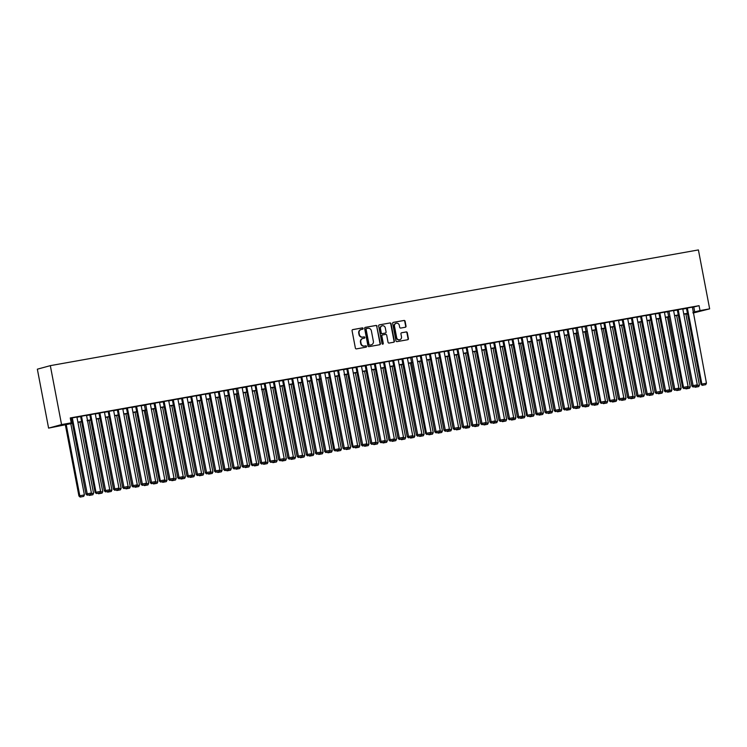 <?xml version="1.0" encoding="UTF-8"?>
<svg xmlns="http://www.w3.org/2000/svg" width="747" height="747" viewBox="0 0 747 747"><rect width="100%" height="100%" fill="white"/><g stroke="black" fill="none" stroke-linecap="round" stroke-linejoin="round"><path stroke-width="1.12" d="M363.117 328.456A0.691 0.644 74.7 0 0 362.36 327.886L352.789 329.604A0.98 0.915 74.7 0 0 352.07 330.725L355.376 348.074A0.98 0.915 74.7 0 0 356.468 348.877L366.039 347.168A0.691 0.644 74.7 0 0 366.544 346.384A0.691 0.644 74.7 0 0 365.778 345.824L364.545 346.038A3.137 2.932 74.7 0 1 361.072 343.471L360.792 342.023A3.137 2.932 74.7 0 1 363.089 338.428L364.331 338.204A0.691 0.644 74.7 0 0 364.825 337.42A0.691 0.644 74.7 0 0 364.069 336.86L362.827 337.074A3.137 2.932 74.7 0 1 359.363 334.507L359.083 333.059A3.137 2.932 74.7 0 1 361.38 329.464L362.612 329.24A0.691 0.644 74.7 0 0 363.117 328.456M362.454 329.268A0.691 0.644 74.7 0 0 362.006 327.989L352.565 329.67M365.871 347.196A0.691 0.644 74.7 0 0 365.432 345.917L364.545 346.038M364.162 338.232A0.691 0.644 74.7 0 0 363.724 336.953L362.827 337.074M405.304 327.251A0.98 0.915 74.7 0 0 406.023 326.122L405.098 321.257A0.98 0.915 74.7 0 0 404.015 320.454L393.38 322.349A0.98 0.915 74.7 0 0 392.661 323.479L395.975 340.828A0.98 0.915 74.7 0 0 397.059 341.631L407.685 339.736A0.98 0.915 74.7 0 0 408.404 338.606L407.283 332.732A0.98 0.915 74.7 0 0 406.2 331.929L401.653 332.742A0.98 0.915 74.7 0 0 400.934 333.862L401.484 336.776A2.624 2.446 74.7 0 1 399.766 339.745A2.624 2.446 74.7 0 1 396.666 337.644L394.491 326.215A2.624 2.446 74.7 0 1 396.209 323.255A2.624 2.446 74.7 0 1 399.309 325.356L399.673 327.261A0.98 0.915 74.7 0 0 400.756 328.064L405.304 327.251M691.993 307.428L699.071 305.672L700.014 310.584L709.65 308.856L698.408 249.928L50.32 365.647L37.35 369.186L48.592 428.115L72.45 423.362M699.071 305.672L70.265 417.947L71.198 422.849L61.562 424.576L50.32 365.647M377.076 326.262A0.98 0.915 74.7 0 0 375.984 325.459L365.358 327.354A0.98 0.915 74.7 0 0 364.639 328.484L367.944 345.833A0.98 0.915 74.7 0 0 369.037 346.636L379.663 344.74A0.98 0.915 74.7 0 0 380.382 343.611L376.721 326.355A0.98 0.915 74.7 0 0 375.638 325.552L365.134 327.429M379.364 324.852L389.999 322.956A0.98 0.915 74.7 0 1 391.083 323.759L394.397 341.108A0.98 0.915 74.7 0 1 393.678 342.238L389.131 343.05A0.98 0.915 74.7 0 1 388.038 342.247L386.703 335.207A0.98 0.915 74.7 0 0 385.611 334.404L382.595 334.945A0.98 0.915 74.7 0 0 381.876 336.066L383.276 343.396A0.691 0.644 74.7 0 1 382.828 344.171A0.691 0.644 74.7 0 1 382.016 343.62L378.654 325.981A0.98 0.915 74.7 0 1 379.364 324.852L379.224 324.898M76.913 417.041L71.432 418.059M80.611 416.378L95.112 492.432L100.584 491.377L86.54 415.276L80.611 416.415M95.271 413.763L89.799 414.781M104.449 412.12L98.977 413.138M113.628 410.486L108.156 411.504M122.807 408.842L117.335 409.86M131.986 407.208L126.514 408.226M141.164 405.565L135.693 406.583M150.343 403.922L144.414 405.023L159.372 480.965L164.844 479.901L150.343 403.884M159.531 402.288L154.05 403.305M168.71 400.644L163.229 401.662M177.889 399.01L172.408 400.028M187.067 397.367L181.596 398.384M196.246 395.733L190.774 396.75M205.425 394.089L199.953 395.107M214.604 392.455L209.132 393.473M223.783 390.812L218.311 391.83M232.961 389.178L227.49 390.195M242.14 387.534L236.211 388.636L251.169 464.569L256.641 463.513L242.14 387.497M251.328 385.9L245.847 386.918M255.026 385.237L269.527 461.291L274.999 460.236L260.955 384.135L255.026 385.275M269.686 382.623L264.214 383.641M278.864 380.979L273.393 381.997M288.043 379.336L282.571 380.354M297.222 377.702L291.75 378.72M306.401 376.058L300.929 377.076M315.579 374.424L310.108 375.442M324.758 372.781L318.829 373.883L333.788 449.825L339.259 448.76L324.758 372.744M333.946 371.147L328.465 372.165M337.644 370.484L352.145 446.538L357.617 445.483L343.573 369.382L337.644 370.521M352.304 367.869L346.823 368.887M361.483 366.226L356.011 367.244M370.661 364.592L365.19 365.61M379.84 362.949L374.368 363.966M389.019 361.315L383.547 362.332M398.198 359.671L392.726 360.689M407.376 358.037L401.905 359.055M416.555 356.394L410.626 357.496L425.585 433.428L431.056 432.373L416.555 356.356M425.743 354.76L420.262 355.768M434.922 353.116L429.441 354.134M444.101 351.473L438.62 352.491M453.28 349.839L447.808 350.857M462.458 348.195L456.987 349.213M471.637 346.561L466.165 347.579M480.816 344.918L475.344 345.936M489.995 343.284L484.523 344.302M499.173 341.64L493.702 342.658M508.352 340.006L502.88 341.024M512.05 339.343L526.56 415.397L532.032 414.342L517.988 338.242L512.059 339.381M526.719 336.729L521.238 337.747M535.898 335.086L530.426 336.103M545.077 333.451L539.605 334.469M554.255 331.808L548.784 332.826M563.434 330.174L557.962 331.192M572.613 328.531L567.141 329.548M581.792 326.887L575.862 327.989L590.821 403.931L596.283 402.866L581.782 326.85M590.97 325.253L585.041 326.355L600 402.288L605.472 401.232L590.97 325.216M594.668 324.59L609.178 400.653L614.65 399.589L600.607 323.488L594.677 324.628M609.337 321.976L603.856 322.993M618.516 320.332L613.035 321.35M627.695 318.698L622.223 319.716M636.874 317.055L631.402 318.073M646.052 315.421L640.581 316.439M655.231 313.777L649.759 314.795M664.41 312.143L658.938 313.161M673.589 310.5L667.659 311.602L682.618 387.534L688.09 386.479L673.579 310.463M682.767 308.866L677.296 309.884M70.358 418.423L71.469 418.227M76.95 417.246L80.648 416.583M86.129 415.603L89.827 414.949M95.308 413.969L99.006 413.306M104.487 412.325L108.184 411.672M113.665 410.691L117.363 410.028M122.844 409.048L126.542 408.394M132.023 407.414L135.73 406.751M141.211 405.77L144.909 405.107M150.39 404.136L154.087 403.473M159.569 402.493L163.266 401.83M168.747 400.859L172.445 400.196M177.926 399.215L181.624 398.553M187.105 397.581L190.802 396.918M196.284 395.938L199.981 395.275M205.462 394.295L209.16 393.641M214.641 392.661L218.339 391.998M223.82 391.017L227.527 390.364M233.008 389.383L236.706 388.72M242.187 387.74L245.884 387.086M251.365 386.106L255.063 385.443M260.544 384.462L264.242 383.809M269.723 382.828L273.421 382.165M278.902 381.185L282.599 380.522M288.081 379.551L291.778 378.888M297.259 377.907L300.957 377.244M306.438 376.273L310.136 375.61M315.626 374.63L319.324 373.967M324.805 372.996L328.503 372.333M333.984 371.352L337.681 370.689M343.162 369.709L346.86 369.055M352.341 368.075L356.039 367.412M361.52 366.432L365.218 365.778M370.699 364.797L374.396 364.134M379.878 363.154L383.575 362.5M389.056 361.52L392.754 360.857M398.235 359.877L401.942 359.223M407.423 358.243L411.121 357.58M416.602 356.599L420.3 355.945M425.781 354.965L429.478 354.302M434.959 353.322L438.657 352.659M444.138 351.688L447.836 351.025M453.317 350.044L457.015 349.381M462.496 348.41L466.193 347.747M471.674 346.767L475.372 346.104M480.853 345.123L484.551 344.47M490.032 343.489L493.739 342.826M499.22 341.846L502.918 341.192M508.399 340.212L512.097 339.549M517.578 338.568L521.275 337.915M526.756 336.934L530.454 336.271M535.935 335.291L539.633 334.637M545.114 333.657L548.812 332.994M554.293 332.013L557.99 331.36M563.471 330.379L567.169 329.716M572.65 328.736L576.348 328.073M581.838 327.102L585.536 326.439M591.017 325.459L594.715 324.796M600.196 323.825L603.893 323.162M609.375 322.181L613.072 321.518M618.553 320.547L622.251 319.884M627.732 318.904L631.43 318.241M636.911 317.26L640.609 316.607M646.09 315.626L649.787 314.963M655.268 313.983L658.966 313.329M664.447 312.349L668.154 311.686M673.635 310.705L677.333 310.052M682.814 309.071L686.512 308.408M686.465 308.203L700.975 384.257L706.447 383.202L692.404 307.101L686.474 308.24M709.65 308.856L693.057 313.049M687.576 314.02L687.044 314.123L687.567 313.973M686.951 313.637L687.044 314.123M692.927 312.339L700.014 310.584M71.198 422.849L65.941 424.287L72.403 423.138M77.884 422.158L81.582 421.495M87.063 420.514L90.76 419.861M96.242 418.88L99.939 418.217M105.42 417.237L109.127 416.583M114.608 415.603L118.306 414.94M123.787 413.959L127.485 413.296M132.966 412.325L136.664 411.662M142.145 410.682L145.842 410.019M151.324 409.048L155.021 408.385M160.502 407.404L164.2 406.742M169.681 405.761L173.379 405.107M178.86 404.127L182.557 403.464M188.039 402.484L191.736 401.83M197.227 400.85L200.924 400.187M206.405 399.206L210.103 398.553M215.584 397.572L219.282 396.909M224.763 395.929L228.461 395.275M233.942 394.295L237.639 393.632M243.12 392.651L246.818 391.998M252.299 391.017L255.997 390.354M261.478 389.374L265.176 388.711M270.657 387.74L274.354 387.077M279.836 386.096L283.543 385.433M289.024 384.462L292.721 383.799M298.202 382.819L301.9 382.156M307.381 381.185L311.079 380.522M316.56 379.541L320.258 378.878M325.739 377.898L329.436 377.244M334.917 376.264L338.615 375.601M344.096 374.62L347.794 373.967M353.275 372.986L356.973 372.323M362.454 371.343L366.151 370.689M371.632 369.709L375.339 369.046M380.821 368.066L384.518 367.412M389.999 366.432L393.697 365.769M399.178 364.788L402.876 364.125M408.357 363.154L412.055 362.491M417.536 361.511L421.233 360.848M426.714 359.877L430.412 359.214M435.893 358.233L439.591 357.57M445.072 356.599L448.77 355.936M454.251 354.956L457.948 354.293M463.439 353.312L467.136 352.659M472.618 351.678L476.315 351.015M481.796 350.035L485.494 349.381M490.975 348.401L494.673 347.738M500.154 346.757L503.851 346.104M509.333 345.123L513.03 344.46M518.511 343.48L522.209 342.826M527.69 341.846L531.388 341.183M536.869 340.202L540.567 339.549M546.048 338.568L549.755 337.905M555.236 336.925L558.933 336.262M564.415 335.291L568.112 334.628M573.593 333.648L577.291 332.985M582.772 332.013L586.47 331.351M591.951 330.37L595.648 329.707M601.13 328.736L604.827 328.073M610.308 327.093L614.006 326.43M619.487 325.449L623.185 324.796M628.666 323.815L632.364 323.152M637.845 322.172L641.552 321.518M647.033 320.538L650.73 319.875M656.211 318.894L659.909 318.241M665.39 317.26L669.088 316.597M674.569 315.617L678.267 314.963M683.748 313.983L687.445 313.32M61.562 424.576L48.592 428.115M687.492 313.544L683.794 314.207M678.313 315.187L674.606 315.841M669.125 316.821L665.428 317.484M659.946 318.465L656.249 319.118M650.768 320.099L647.07 320.762M641.589 321.742L637.891 322.396M632.41 323.376L628.713 324.039M623.231 325.02L619.534 325.673M614.053 326.654L610.355 327.317M604.874 328.297L601.176 328.96M595.695 329.931L591.997 330.594M586.507 331.575L582.809 332.238M577.328 333.209L573.631 333.872M568.15 334.852L564.452 335.515M558.971 336.486L555.273 337.149M549.792 338.13L546.094 338.793M540.613 339.773L536.916 340.427M531.434 341.407L527.737 342.07M522.256 343.05L518.558 343.704M513.077 344.684L509.379 345.347M503.898 346.328L500.201 346.981M494.71 347.962L491.012 348.625M485.531 349.605L481.834 350.259M476.353 351.239L472.655 351.902M467.174 352.883L463.476 353.546M457.995 354.517L454.297 355.18M448.816 356.16L445.119 356.823M439.638 357.794L435.94 358.457M430.459 359.438L426.761 360.101M421.28 361.072L417.582 361.735M412.101 362.715L408.394 363.378M402.913 364.359L399.215 365.012M393.734 365.993L390.037 366.656M384.556 367.636L380.858 368.29M375.377 369.27L371.679 369.933M366.198 370.914L362.5 371.567M357.019 372.548L353.322 373.211M347.841 374.191L344.143 374.845M338.662 375.825L334.964 376.488M329.483 377.468L325.785 378.122M320.295 379.102L316.597 379.765M311.116 380.746L307.419 381.409M301.937 382.38L298.24 383.043M292.759 384.023L289.061 384.686M283.58 385.657L279.882 386.32M274.401 387.301L270.703 387.964M265.222 388.935L261.525 389.598M256.044 390.578L252.346 391.241M246.865 392.222L243.167 392.875M237.686 393.856L233.988 394.519M228.498 395.499L224.8 396.153M219.319 397.133L215.622 397.796M210.14 398.777L206.443 399.43M200.962 400.411L197.264 401.074M191.783 402.054L188.085 402.708M182.604 403.688L178.906 404.351M173.425 405.332L169.728 405.995M164.247 406.966L160.549 407.629M155.068 408.609L151.37 409.272M145.889 410.243L142.182 410.906M136.701 411.886L133.003 412.549M127.522 413.521L123.825 414.183M118.343 415.164L114.646 415.827M109.165 416.807L105.467 417.461M99.986 418.441L96.288 419.104M90.807 420.085L87.11 420.738M81.628 421.719L77.931 422.382M693.814 307.101L694.757 312.013M360.969 329.567A3.137 2.932 74.7 0 0 358.728 333.153L359.083 333.059M362.482 337.177A3.137 2.932 74.7 0 1 359.008 334.6L358.728 333.153M362.678 338.531A3.137 2.932 74.7 0 0 360.446 342.126L360.792 342.023M364.191 346.141A3.137 2.932 74.7 0 1 360.717 343.564L360.446 342.126M379.541 344.759A0.98 0.915 74.7 0 0 380.036 343.713L376.721 326.355M366.6 328.531A0.691 0.644 74.7 0 0 366.105 329.315L369.009 344.544A0.691 0.644 74.7 0 0 369.765 345.114L371.072 344.881A3.137 2.932 74.7 0 0 373.369 341.276L371.38 330.865A3.137 2.932 74.7 0 0 367.907 328.297L366.6 328.531M366.497 328.559L366.254 328.624A0.691 0.644 74.7 0 0 365.75 329.408L366.105 329.315M371.138 344.862A3.137 2.932 74.7 0 1 370.727 344.974L369.42 345.207A0.691 0.644 74.7 0 1 368.654 344.647L365.75 329.408M379.14 324.926L389.999 322.956M393.548 342.257A0.98 0.915 74.7 0 0 394.042 341.211L390.737 323.853A0.98 0.915 74.7 0 0 389.645 323.049M382.445 334.983L382.249 335.039A0.98 0.915 74.7 0 0 381.53 336.169L383.276 343.396M382.641 344.19A0.691 0.644 74.7 0 0 382.922 343.489M385.303 327.905A2.624 2.446 74.7 0 0 382.203 325.804A2.624 2.446 74.7 0 0 380.484 328.764L381.25 332.788A0.98 0.915 74.7 0 0 382.343 333.592L385.359 333.059A0.98 0.915 74.7 0 0 386.078 331.929L385.303 327.905M382.034 325.86A2.624 2.446 74.7 0 0 380.139 328.857L380.484 328.764M385.153 333.115A0.98 0.915 74.7 0 1 385.004 333.153L381.988 333.694A0.98 0.915 74.7 0 1 380.905 332.891L380.139 328.857M396.031 323.311A2.624 2.446 74.7 0 0 394.136 326.308L394.491 326.215M399.589 339.782A2.624 2.446 74.7 0 1 396.321 337.737L394.136 326.308M407.563 339.754A0.98 0.915 74.7 0 0 408.058 338.708L406.938 332.826A0.98 0.915 74.7 0 0 405.845 332.023L401.428 332.807M405.182 327.27A0.98 0.915 74.7 0 0 405.677 326.224L404.743 321.35A0.98 0.915 74.7 0 0 403.66 320.547L393.155 322.424M65.316 424.632L78.93 495.989L79.798 495.747L66.203 424.473M70.797 423.652L84.392 494.934L83.683 496.4L80.125 497.072L83.683 496.4M80.471 496.979L79.798 495.747L84.392 494.934M80.125 497.072L78.93 495.989M76.904 416.994L91.405 493.02L85.933 494.075L87.128 495.158L90.695 494.486L87.128 495.158M71.432 418.012L85.933 494.075M72.31 417.816L87.483 495.065M90.695 494.486L91.405 493.02M79.976 422.018L93.571 493.291L92.861 494.766L89.304 495.429L92.861 494.766M91.05 493.739L93.571 493.291M89.304 495.429L88.688 494.878M89.341 494.766L89.649 495.336M89.154 420.374L102.75 491.647L102.04 493.123L98.483 493.795L102.04 493.123M100.238 492.105L102.75 491.647M98.483 493.795L97.866 493.235M98.52 493.123L98.828 493.702M98.333 418.74L111.929 490.013L111.219 491.489L107.661 492.152L111.219 491.489M109.417 490.462L111.929 490.013M107.661 492.152L107.045 491.601M107.699 491.489L108.007 492.058M107.512 417.097L121.107 488.37L120.407 489.845L116.84 490.518L120.407 489.845M118.596 488.827L121.107 488.37M116.84 490.518L116.224 489.957M116.877 489.845L117.186 490.415M81.488 416.182L95.989 492.198L96.307 493.515L99.874 492.852L96.662 493.422M99.874 492.852L100.584 491.377M95.112 492.432L96.307 493.515M95.261 413.717L109.762 489.733L104.3 490.798L105.495 491.881L109.053 491.209L105.495 491.881M89.789 414.734L104.3 490.798M90.667 414.538L105.841 491.778M109.053 491.209L109.762 489.733M104.44 412.083L118.941 488.099L113.479 489.154L114.674 490.237L118.231 489.574L114.674 490.237M98.968 413.1L113.479 489.154M99.855 412.895L115.019 490.144M118.231 489.574L118.941 488.099M113.619 410.439L128.12 486.456L122.657 487.52L123.853 488.603L127.41 487.931L123.853 488.603M108.147 411.457L122.657 487.52M109.034 411.261L124.198 488.501M127.41 487.931L128.12 486.456M116.691 415.463L130.286 486.736L129.586 488.202L126.019 488.874L129.586 488.202M127.774 487.184L130.286 486.736M126.019 488.874L125.412 488.323M126.056 488.202L126.374 488.781M122.797 408.805L137.299 484.822L131.836 485.877L133.031 486.96L136.589 486.288L133.031 486.96M117.326 409.823L131.836 485.877M118.213 409.617L133.377 486.867M136.589 486.288L137.299 484.822M125.87 413.819L139.474 485.092L138.765 486.568L135.198 487.24L138.765 486.568M136.953 485.541L139.474 485.092M135.198 487.24L134.591 486.68M135.235 486.568L135.552 487.137M131.976 407.162L146.477 483.178L141.015 484.243L142.21 485.326L145.777 484.654L142.21 485.326M126.504 408.179L141.015 484.243M127.392 407.983L142.565 485.223M145.777 484.654L146.477 483.178M135.058 412.185L148.653 483.458L147.943 484.924L144.376 485.597L147.943 484.924M146.132 483.907L148.653 483.458M144.376 485.597L143.769 485.046M144.414 484.924L144.731 485.503M141.155 405.528L155.665 481.544L150.194 482.599L151.389 483.683L154.956 483.01L151.389 483.683M135.683 406.545L150.194 482.599M136.57 406.34L151.744 483.589M154.956 483.01L155.665 481.544M144.236 410.542L157.832 481.815L157.122 483.29L153.555 483.963L157.122 483.29M155.311 482.263L157.832 481.815M153.555 483.963L152.948 483.402M153.593 483.29L153.91 483.86M145.749 404.706L160.568 482.048L164.135 481.376L160.922 481.946M164.135 481.376L164.844 479.901M159.372 480.965L160.568 482.048M153.415 408.898L167.011 480.181L166.301 481.647L162.734 482.319L166.301 481.647M164.489 480.629L167.011 480.181M162.734 482.319L162.127 481.768M162.771 481.647L163.089 482.226M159.522 402.25L174.023 478.267L168.551 479.322L169.746 480.405L173.313 479.733L169.746 480.405M154.041 403.259L168.551 479.322M154.928 403.063L170.101 480.312M173.313 479.733L174.023 478.267M162.594 407.264L176.189 478.538L175.48 480.013L171.922 480.685L175.48 480.013M173.668 478.986L176.189 478.538M171.922 480.685L171.306 480.125M171.959 480.013L172.268 480.582M168.701 400.607L183.202 476.623L177.73 477.688L178.925 478.762L182.492 478.099L178.925 478.762M163.229 401.625L177.73 477.688M164.107 401.428L179.28 478.668M182.492 478.099L183.202 476.623M171.773 405.621L185.368 476.903L184.658 478.369L181.101 479.042L184.658 478.369M182.847 477.352L185.368 476.903M181.101 479.042L180.485 478.491M181.138 478.369L181.446 478.948M177.879 398.963L192.381 474.989L186.918 476.044L188.104 477.128L191.671 476.455L188.104 477.128M172.408 399.981L186.918 476.044M173.285 399.785L188.459 477.034M191.671 476.455L192.381 474.989M180.951 403.987L194.547 475.26L193.837 476.735L190.28 477.398L193.837 476.735M192.035 475.708L194.547 475.26M190.28 477.398L189.663 476.847M190.317 476.735L190.625 477.305M187.058 397.329L201.559 473.346L196.097 474.41L197.292 475.484L200.85 474.821L197.292 475.484M181.586 398.347L196.097 474.41M182.464 398.151L197.638 475.391M200.85 474.821L201.559 473.346M190.13 402.344L203.726 473.626L203.025 475.092L199.458 475.764L203.025 475.092M201.214 474.074L203.726 473.626M199.458 475.764L198.842 475.213M199.496 475.092L199.804 475.671M196.237 395.686L210.738 471.712L205.276 472.767L206.471 473.85L210.028 473.178L206.471 473.85M190.765 396.704L205.276 472.767M191.652 396.508L206.816 473.757M210.028 473.178L210.738 471.712M199.309 400.709L212.904 471.983L212.204 473.458L208.637 474.121L212.204 473.458M210.393 472.431L212.904 471.983M208.637 474.121L208.03 473.57M208.674 473.458L208.992 474.028M205.416 394.052L219.917 470.068L214.454 471.124L215.65 472.207L219.207 471.544L215.65 472.207M199.944 395.07L214.454 471.124M200.831 394.874L215.995 472.113M219.207 471.544L219.917 470.068M208.488 399.066L222.092 470.349L221.383 471.815L217.816 472.487L221.383 471.815M219.571 470.797L222.092 470.349M217.816 472.487L217.209 471.936M217.853 471.815L218.171 472.393M214.594 392.408L229.096 468.434L223.633 469.49L224.828 470.573L228.395 469.9L224.828 470.573M209.123 393.426L223.633 469.49M210.01 393.23L225.174 470.479M228.395 469.9L229.096 468.434M217.666 397.432L231.271 468.705L230.562 470.18L226.995 470.843L230.562 470.18M228.75 469.153L231.271 468.705M226.995 470.843L226.388 470.293M227.032 470.18L227.349 470.75M223.773 390.774L238.274 466.791L232.812 467.846L234.007 468.929L237.574 468.266L234.007 468.929M218.301 391.792L232.812 467.846M219.188 391.596L234.362 468.836M237.574 468.266L238.274 466.791M226.855 395.789L240.45 467.071L239.74 468.537L236.173 469.209L239.74 468.537M237.929 467.519L240.45 467.071M236.173 469.209L235.566 468.658M236.211 468.537L236.528 469.116M232.961 389.131L247.462 465.148L241.991 466.212L243.186 467.295L246.753 466.623L243.186 467.295M227.48 390.149L241.991 466.212M228.367 389.953L243.541 467.202M246.753 466.623L247.462 465.148M236.033 394.155L249.629 465.428L248.919 466.903L245.352 467.566L248.919 466.903M247.108 465.876L249.629 465.428M245.352 467.566L244.745 467.015M245.389 466.903L245.707 467.473M237.546 388.309L252.047 464.335L252.365 465.652L255.932 464.989L252.719 465.558M255.932 464.989L256.641 463.513M251.169 464.569L252.365 465.652M245.212 392.511L258.807 463.784L258.098 465.26L254.54 465.932L258.098 465.26M256.286 464.242L258.807 463.784M254.54 465.932L253.924 465.372M254.578 465.26L254.886 465.829M251.319 385.854L265.82 461.87L260.348 462.935L261.543 464.018L265.11 463.345L261.543 464.018M245.838 386.871L260.348 462.935M246.725 386.675L261.898 463.915M265.11 463.345L265.82 461.87M254.391 390.877L267.986 462.15L267.277 463.626L263.719 464.289L267.277 463.626M265.465 462.598L267.986 462.15M263.719 464.289L263.103 463.738M263.756 463.626L264.065 464.195M255.904 385.032L270.405 461.058L270.722 462.374L274.289 461.702L271.077 462.281M274.289 461.702L274.999 460.236M269.527 461.291L270.722 462.374M263.57 389.234L277.165 460.507L276.455 461.982L272.898 462.654L276.455 461.982M274.653 460.964L277.165 460.507M272.898 462.654L272.281 462.094M272.935 461.982L273.243 462.552M269.676 382.576L284.177 458.593L278.715 459.657L279.91 460.74L283.468 460.068L279.91 460.74M264.205 383.594L278.715 459.657M265.082 383.398L280.256 460.638M283.468 460.068L284.177 458.593M272.748 387.6L286.344 458.873L285.634 460.339L282.077 461.011L285.634 460.339M283.832 459.321L286.344 458.873M282.077 461.011L281.46 460.46M282.114 460.339L282.422 460.918M278.855 380.942L293.356 456.959L287.894 458.014L289.089 459.097L292.647 458.425L289.089 459.097M273.383 381.96L287.894 458.014M274.261 381.754L289.434 459.003M292.647 458.425L293.356 456.959M281.927 385.956L295.523 457.229L294.822 458.705L291.255 459.377L294.822 458.705M293.011 457.678L295.523 457.229M291.255 459.377L290.639 458.817M291.293 458.705L291.601 459.274M288.034 379.299L302.535 455.315L297.073 456.38L298.268 457.463L301.825 456.79L298.268 457.463M282.562 380.316L297.073 456.38M283.449 380.12L298.613 457.36M301.825 456.79L302.535 455.315M291.106 384.313L304.701 455.595L304.001 457.061L300.434 457.734L304.001 457.061M302.19 456.043L304.701 455.595M300.434 457.734L299.827 457.183M300.471 457.061L300.789 457.64M297.213 377.665L311.714 453.681L306.251 454.736L307.447 455.819L311.004 455.147L307.447 455.819M291.741 378.682L306.251 454.736M292.628 378.477L307.792 455.726M311.004 455.147L311.714 453.681M300.285 382.679L313.889 453.952L313.18 455.427L309.613 456.1L313.18 455.427M311.368 454.4L313.889 453.952M309.613 456.1L309.006 455.539M309.65 455.427L309.968 455.997M309.473 381.035L323.068 452.318L322.359 453.784L318.792 454.456L322.359 453.784M320.547 452.766L323.068 452.318M318.792 454.456L318.185 453.905M318.829 453.784L319.146 454.363M318.652 379.401L332.247 450.674L331.537 452.15L327.97 452.813L331.537 452.15M329.726 451.123L332.247 450.674M327.97 452.813L327.363 452.262M328.008 452.15L328.325 452.719M306.391 376.021L320.893 452.038L315.43 453.102L316.625 454.185L320.192 453.513L316.625 454.185M300.92 377.039L315.43 453.102M301.807 376.843L316.971 454.083M320.192 453.513L320.893 452.038M315.57 374.378L330.071 450.404L324.609 451.459L325.804 452.542L329.371 451.87L325.804 452.542M310.098 375.396L324.609 451.459M310.985 375.199L326.159 452.449M329.371 451.87L330.071 450.404M320.164 373.565L334.665 449.582L334.983 450.899L338.55 450.236L335.338 450.805M338.55 450.236L339.259 448.76M333.788 449.825L334.983 450.899M327.83 377.758L341.426 449.04L340.716 450.506L337.149 451.179L340.716 450.506M338.905 449.489L341.426 449.04M337.149 451.179L336.542 450.628M337.186 450.506L337.504 451.085M333.937 371.1L348.438 447.126L342.966 448.181L344.162 449.264L347.728 448.592L344.162 449.264M328.456 372.118L342.966 448.181M329.343 371.922L344.516 449.171M347.728 448.592L348.438 447.126M337.009 376.124L350.604 447.397L349.895 448.872L346.337 449.535L349.895 448.872M348.083 447.845L350.604 447.397M346.337 449.535L345.721 448.984M346.375 448.872L346.683 449.442M338.522 370.288L353.023 446.304L353.34 447.621L356.907 446.958L353.695 447.528M356.907 446.958L357.617 445.483M352.145 446.538L353.34 447.621M346.188 374.48L359.783 445.763L359.074 447.229L355.516 447.901L359.074 447.229M357.262 446.211L359.783 445.763M355.516 447.901L354.9 447.35M355.553 447.229L355.861 447.808M352.295 367.823L366.796 443.849L361.324 444.904L362.519 445.987L366.086 445.315L362.519 445.987M346.823 368.841L361.324 444.904M347.7 368.644L362.874 445.894M366.086 445.315L366.796 443.849M355.367 372.846L368.962 444.12L368.252 445.595L364.695 446.258L368.252 445.595M366.45 444.568L368.962 444.12M364.695 446.258L364.078 445.707M364.732 445.595L365.04 446.164M361.473 366.189L375.974 442.205L370.512 443.26L371.707 444.344L375.265 443.681L371.707 444.344M356.002 367.207L370.512 443.26M356.879 367.01L372.053 444.25M375.265 443.681L375.974 442.205M364.545 371.203L378.141 442.485L377.431 443.951L373.873 444.624L377.431 443.951M375.629 442.934L378.141 442.485M373.873 444.624L373.257 444.073M373.911 443.951L374.219 444.53M370.652 364.545L385.153 440.571L379.691 441.626L380.886 442.71L384.444 442.037L380.886 442.71M365.18 365.563L379.691 441.626M366.067 365.367L381.231 442.616M384.444 442.037L385.153 440.571M373.724 369.569L387.32 440.842L386.619 442.317L383.052 442.98L386.619 442.317M384.808 441.29L387.32 440.842M383.052 442.98L382.436 442.429M383.09 442.317L383.398 442.887M379.831 362.911L394.332 438.928L388.87 439.983L390.065 441.066L393.622 440.403L390.065 441.066M374.359 363.929L388.87 439.983M375.246 363.733L390.41 440.973M393.622 440.403L394.332 438.928M382.903 367.926L396.498 439.199L395.798 440.674L392.231 441.346L395.798 440.674M393.986 439.656L396.498 439.199M392.231 441.346L391.624 440.786M392.268 440.674L392.586 441.244M389.01 361.268L403.511 437.284L398.048 438.349L399.243 439.432L402.801 438.76L399.243 439.432M383.538 362.286L398.048 438.349M384.425 362.09L399.589 439.329M402.801 438.76L403.511 437.284M392.082 366.291L405.686 437.565L404.977 439.04L401.41 439.703L404.977 439.04M403.165 438.013L405.686 437.565M401.41 439.703L400.803 439.152M401.447 439.04L401.765 439.609M398.188 359.634L412.689 435.65L407.227 436.706L408.422 437.789L411.989 437.126L408.422 437.789M392.717 360.652L407.227 436.706M393.604 360.446L408.777 437.695M411.989 437.126L412.689 435.65M401.27 364.648L414.865 435.921L414.155 437.397L410.589 438.069L414.155 437.397M412.344 436.379L414.865 435.921M410.589 438.069L409.982 437.509M410.626 437.397L410.943 437.966M407.367 357.99L421.878 434.007L416.406 435.071L417.601 436.155L421.168 435.482L417.601 436.155M401.895 359.008L416.406 435.071M402.782 358.812L417.956 436.052M421.168 435.482L421.878 434.007M410.448 363.014L424.044 434.287L423.334 435.753L419.767 436.425L423.334 435.753M421.523 434.735L424.044 434.287M419.767 436.425L419.16 435.875M419.805 435.753L420.122 436.332M411.961 357.169L426.462 433.195L426.78 434.511L430.347 433.839L427.135 434.418M430.347 433.839L431.056 432.373M425.585 433.428L426.78 434.511M419.627 361.371L433.223 432.644L432.513 434.119L428.946 434.791L432.513 434.119M430.702 433.092L433.223 432.644M428.946 434.791L428.339 434.231M428.983 434.119L429.301 434.689M425.734 354.713L440.235 430.73L434.763 431.794L435.959 432.877L439.525 432.205L435.959 432.877M420.253 355.731L434.763 431.794M421.14 355.535L436.313 432.774M439.525 432.205L440.235 430.73M428.806 359.727L442.401 431.01L441.692 432.476L438.134 433.148L441.692 432.476M439.88 431.458L442.401 431.01M438.134 433.148L437.518 432.597M438.172 432.476L438.48 433.055M434.913 353.079L449.414 429.095L443.942 430.151L445.137 431.234L448.704 430.561L445.137 431.234M429.441 354.097L443.942 430.151M430.319 353.891L445.492 431.14M448.704 430.561L449.414 429.095M437.985 358.093L451.58 429.366L450.871 430.842L447.313 431.514L450.871 430.842M449.059 429.814L451.58 429.366M447.313 431.514L446.697 430.954M447.35 430.842L447.658 431.411M444.091 351.435L458.593 427.452L453.13 428.517L454.316 429.6L457.883 428.927L454.316 429.6M438.62 352.453L453.13 428.517M439.497 352.257L454.671 429.497M457.883 428.927L458.593 427.452M447.164 356.45L460.759 427.732L460.049 429.198L456.492 429.87L460.049 429.198M458.247 428.18L460.759 427.732M456.492 429.87L455.875 429.32M456.529 429.198L456.837 429.777M453.27 349.792L467.771 425.818L462.309 426.873L463.504 427.956L467.062 427.284L463.504 427.956M447.798 350.81L462.309 426.873M448.676 350.614L463.85 427.863M467.062 427.284L467.771 425.818M456.342 354.816L469.938 426.089L469.237 427.564L465.67 428.227L469.237 427.564M467.426 426.537L469.938 426.089M465.67 428.227L465.054 427.676M465.708 427.564L466.016 428.134M462.449 348.158L476.95 424.175L471.488 425.239L472.683 426.313L476.241 425.65L472.683 426.313M456.977 349.176L471.488 425.239M457.864 348.98L473.028 426.22M476.241 425.65L476.95 424.175M465.521 353.172L479.116 424.455L478.416 425.921L474.849 426.593L478.416 425.921M476.605 424.903L479.116 424.455M474.849 426.593L474.242 426.042M474.887 425.921L475.204 426.5M471.628 346.515L486.129 422.541L480.666 423.596L481.862 424.679L485.419 424.007L481.862 424.679M466.156 347.532L480.666 423.596M467.043 347.336L482.207 424.585M485.419 424.007L486.129 422.541M474.7 351.538L488.305 422.811L487.595 424.287L484.028 424.95L487.595 424.287M485.783 423.26L488.305 422.811M484.028 424.95L483.421 424.399M484.065 424.287L484.383 424.856M480.807 344.881L495.308 420.897L489.845 421.962L491.04 423.035L494.607 422.372L491.04 423.035M475.335 345.898L489.845 421.962M476.222 345.702L491.386 422.942M494.607 422.372L495.308 420.897M483.879 349.895L497.483 421.177L496.774 422.643L493.207 423.316L496.774 422.643M494.962 421.625L497.483 421.177M493.207 423.316L492.6 422.765M493.244 422.643L493.562 423.222M489.985 343.237L504.486 419.263L499.024 420.318L500.219 421.401L503.786 420.729L500.219 421.401M484.514 344.255L499.024 420.318M485.401 344.059L500.574 421.308M503.786 420.729L504.486 419.263M493.067 348.261L506.662 419.534L505.952 421.009L502.386 421.672L505.952 421.009M504.141 419.982L506.662 419.534M502.386 421.672L501.779 421.121M502.423 421.009L502.74 421.579M499.173 341.603L513.675 417.62L508.203 418.675L509.398 419.758L512.965 419.095L509.398 419.758M493.692 342.621L508.203 418.675M494.579 342.425L509.753 419.665M512.965 419.095L513.675 417.62M502.245 346.617L515.841 417.9L515.131 419.366L511.564 420.038L515.131 419.366M513.32 418.348L515.841 417.9M511.564 420.038L510.957 419.487M511.602 419.366L511.919 419.945M508.352 339.96L522.853 415.986L517.382 417.041L518.577 418.124L522.144 417.452L518.577 418.124M502.871 340.977L517.382 417.041M503.758 340.781L518.932 418.031M522.144 417.452L522.853 415.986M511.424 344.983L525.02 416.256L524.31 417.732L520.752 418.395L524.31 417.732M522.498 416.705L525.02 416.256M520.752 418.395L520.136 417.844M520.79 417.732L521.098 418.301M512.937 339.147L527.438 415.164L527.755 416.481L531.322 415.818L528.11 416.387M531.322 415.818L532.032 414.342M526.56 415.397L527.755 416.481M520.603 343.34L534.198 414.613L533.489 416.088L529.931 416.761L533.489 416.088M531.677 415.071L534.198 414.613M529.931 416.761L529.315 416.2M529.968 416.088L530.277 416.667M526.71 336.682L541.211 412.699L535.739 413.763L536.934 414.846L540.501 414.174L536.934 414.846M521.238 337.7L535.739 413.763M522.116 337.504L537.289 414.744M540.501 414.174L541.211 412.699M529.782 341.706L543.377 412.979L542.667 414.454L539.11 415.117L542.667 414.454M540.865 413.427L543.377 412.979M539.11 415.117L538.494 414.566M539.147 414.454L539.455 415.024M535.888 335.048L550.39 411.065L544.927 412.12L546.122 413.203L549.68 412.54L546.122 413.203M530.417 336.066L544.927 412.12M531.294 335.861L546.468 413.11M549.68 412.54L550.39 411.065M538.961 340.062L552.556 411.336L551.846 412.811L548.289 413.483L551.846 412.811M550.044 411.793L552.556 411.336M548.289 413.483L547.672 412.923M548.326 412.811L548.634 413.38M545.067 333.405L559.568 409.421L554.106 410.486L555.301 411.569L558.859 410.897L555.301 411.569M539.595 334.423L554.106 410.486M540.473 334.226L555.647 411.466M558.859 410.897L559.568 409.421M548.139 338.428L561.735 409.701L561.034 411.167L557.467 411.84L561.034 411.167M559.223 410.15L561.735 409.701M557.467 411.84L556.851 411.289M557.505 411.167L557.813 411.746M554.246 331.771L568.747 407.787L563.285 408.842L564.48 409.926L568.037 409.253L564.48 409.926M548.774 332.788L563.285 408.842M549.661 332.583L564.825 409.832M568.037 409.253L568.747 407.787M557.318 336.785L570.913 408.058L570.213 409.533L566.646 410.206L570.213 409.533M568.402 408.516L570.913 408.058M566.646 410.206L566.039 409.645M566.684 409.533L567.001 410.103M563.425 330.127L577.926 406.144L572.463 407.208L573.659 408.292L577.216 407.619L573.659 408.292M557.953 331.145L572.463 407.208M558.84 330.949L574.004 408.189M577.216 407.619L577.926 406.144M566.497 335.151L580.102 406.424L579.392 407.89L575.825 408.562L579.392 407.89M577.58 406.872L580.102 406.424M575.825 408.562L575.218 408.011M575.862 407.89L576.18 408.469M572.604 328.493L587.105 404.51L581.642 405.565L582.837 406.648L586.404 405.976L582.837 406.648M567.132 329.511L581.642 405.565M568.019 329.306L583.183 406.555M586.404 405.976L587.105 404.51M575.685 333.507L589.28 404.781L588.571 406.256L585.004 406.928L588.571 406.256M586.759 405.229L589.28 404.781M585.004 406.928L584.397 406.368M585.041 406.256L585.359 406.826M577.198 327.672L592.016 405.014L595.583 404.342L592.371 404.911M595.583 404.342L596.283 402.866M590.821 403.931L592.016 405.014M584.864 331.864L598.459 403.147L597.749 404.613L594.182 405.285L597.749 404.613M595.938 403.595L598.459 403.147M594.182 405.285L593.576 404.734M594.22 404.613L594.537 405.191M586.376 326.028L600.877 402.054L601.195 403.371L604.762 402.698L601.55 403.277M604.762 402.698L605.472 401.232M600 402.288L601.195 403.371M594.042 330.23L607.638 401.503L606.928 402.978L603.361 403.651L606.928 402.978M605.117 401.951L607.638 401.503M603.361 403.651L602.754 403.091M603.399 402.978L603.716 403.548M595.555 324.394L610.056 400.411L610.374 401.727L613.941 401.064L610.729 401.634M613.941 401.064L614.65 399.589M609.178 400.653L610.374 401.727M603.221 328.587L616.817 399.869L616.107 401.335L612.549 402.007L616.107 401.335M614.295 400.317L616.817 399.869M612.549 402.007L611.933 401.456M612.587 401.335L612.895 401.914M609.328 321.929L623.829 397.955L618.357 399.01L619.552 400.093L623.119 399.421L619.552 400.093M603.856 322.947L618.357 399.01M604.734 322.751L619.907 400M623.119 399.421L623.829 397.955M612.4 326.953L625.995 398.226L625.286 399.701L621.728 400.364L625.286 399.701M623.474 398.674L625.995 398.226M621.728 400.364L621.112 399.813M621.765 399.701L622.074 400.271M618.507 320.295L633.008 396.312L627.536 397.376L628.731 398.45L632.298 397.787L628.731 398.45M613.035 321.313L627.536 397.376M613.913 321.117L629.086 398.356M632.298 397.787L633.008 396.312M621.579 325.309L635.174 396.592L634.464 398.058L630.907 398.73L634.464 398.058M632.662 397.04L635.174 396.592M630.907 398.73L630.291 398.179M630.944 398.058L631.252 398.637M627.685 318.652L642.187 394.677L636.724 395.733L637.919 396.816L641.477 396.143L637.919 396.816M622.214 319.669L636.724 395.733M623.091 319.473L638.265 396.722M641.477 396.143L642.187 394.677M630.757 323.675L644.353 394.948L643.643 396.424L640.086 397.087L643.643 396.424M641.841 395.396L644.353 394.948M640.086 397.087L639.469 396.536M640.123 396.424L640.431 396.993M636.864 317.017L651.365 393.034L645.903 394.089L647.098 395.172L650.656 394.509L647.098 395.172M631.392 318.035L645.903 394.089M632.279 317.839L647.444 395.079M650.656 394.509L651.365 393.034M639.936 322.032L653.532 393.314L652.831 394.78L649.264 395.452L652.831 394.78M651.02 393.762L653.532 393.314M649.264 395.452L648.648 394.902M649.302 394.78L649.61 395.359M646.043 315.374L660.544 391.4L655.082 392.455L656.277 393.538L659.834 392.866L656.277 393.538M640.571 316.392L655.082 392.455M641.458 316.196L656.622 393.445M659.834 392.866L660.544 391.4M649.115 320.398L662.71 391.671L662.01 393.146L658.443 393.809L662.01 393.146M660.199 392.119L662.71 391.671M658.443 393.809L657.836 393.258M658.481 393.146L658.798 393.716M655.222 313.74L669.723 389.757L664.26 390.812L665.456 391.895L669.013 391.232L665.456 391.895M649.75 314.758L664.26 390.812M650.637 314.562L665.801 391.802M669.013 391.232L669.723 389.757M658.294 318.754L671.898 390.037L671.189 391.503L667.622 392.175L671.189 391.503M669.377 390.485L671.898 390.037M667.622 392.175L667.015 391.624M667.659 391.503L667.977 392.082M664.4 312.097L678.902 388.113L673.439 389.178L674.634 390.261L678.201 389.589L674.634 390.261M658.929 313.114L673.439 389.178M659.816 312.918L674.989 390.167M678.201 389.589L678.902 388.113M667.482 317.12L681.077 388.393L680.368 389.869L676.801 390.532L680.368 389.869M678.556 388.842L681.077 388.393M676.801 390.532L676.194 389.981M676.838 389.869L677.156 390.438M668.995 311.284L683.496 387.301L683.813 388.617L687.38 387.954L684.168 388.524M687.38 387.954L688.09 386.479M682.618 387.534L683.813 388.617M676.661 315.477L690.256 386.75L689.546 388.225L685.979 388.898L689.546 388.225M687.735 387.207L690.256 386.75M685.979 388.898L685.372 388.337M686.017 388.225L686.334 388.795M682.767 308.819L697.268 384.836L691.797 385.9L692.992 386.983L696.559 386.311L692.992 386.983M677.286 309.837L691.797 385.9M678.173 309.641L693.347 386.881M696.559 386.311L697.268 384.836M685.839 313.843L699.435 385.116L698.725 386.591L695.158 387.254L698.725 386.591M696.914 385.564L699.435 385.116M695.158 387.254L694.551 386.703M695.196 386.591L695.513 387.161M687.352 307.997L701.853 384.023L702.171 385.34L705.738 384.668L702.525 385.247M705.738 384.668L706.447 383.202M700.975 384.257L702.171 385.34"/></g></svg>

